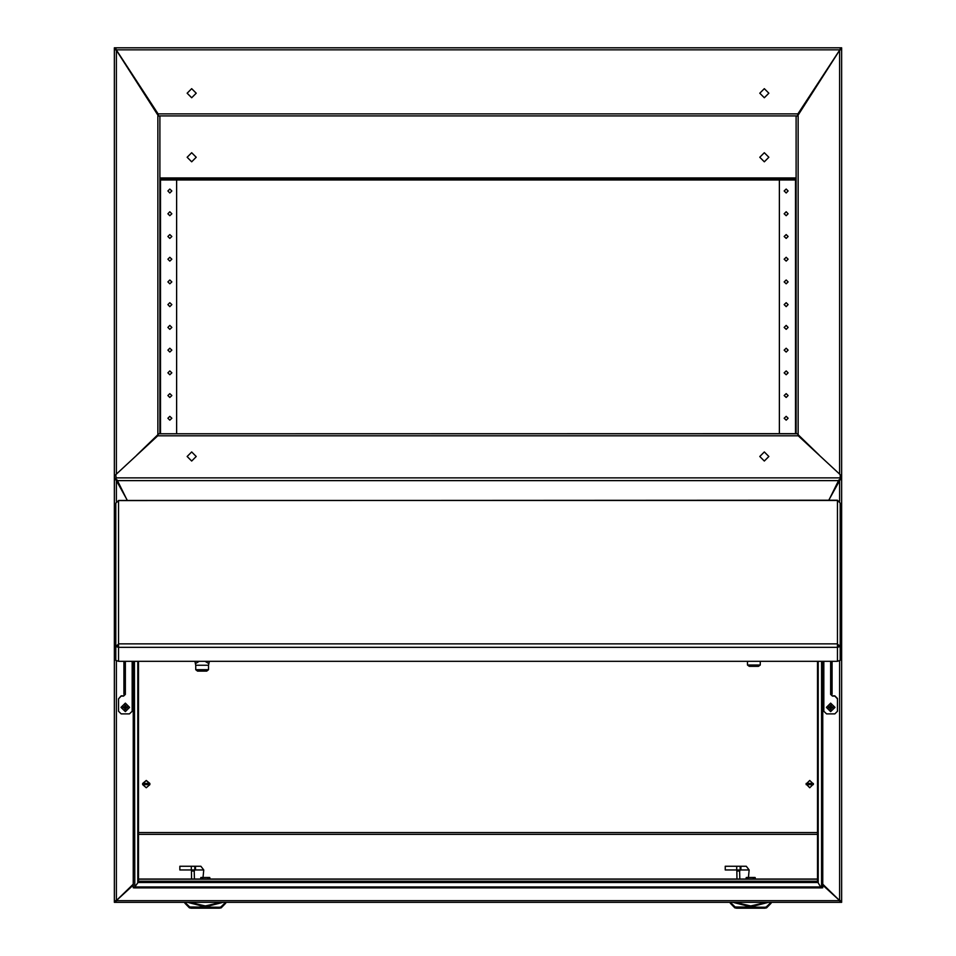 <?xml version="1.0" encoding="UTF-8"?>
<svg xmlns="http://www.w3.org/2000/svg" width="956" height="956" viewBox="0 0 956 956"><rect width="100%" height="100%" fill="white"/><g stroke="black" fill="none" stroke-linecap="round" stroke-linejoin="round"><path stroke-width="1.43" d="M159.855 407.818L159.855 415.083M159.855 135.119L159.855 142.396M167.921 418.262L169.857 416.338L171.793 418.262L169.857 420.198L167.921 418.262M167.921 395.545L169.857 393.609L171.793 395.545L169.857 397.469L167.921 395.545M167.921 372.816L169.857 370.88L171.793 372.816L169.857 374.752L167.921 372.816M167.921 350.087L169.857 348.163L171.793 350.087L169.857 352.023L167.921 350.087M167.921 327.37L169.857 325.434L171.793 327.37L169.857 329.294L167.921 327.37M167.921 304.641L169.857 302.717L171.793 304.641L169.857 306.577L167.921 304.641M167.921 281.924L169.857 279.989L171.793 281.924L169.857 283.848L167.921 281.924M167.921 259.196L169.857 257.26L171.793 259.196L169.857 261.131L167.921 259.196M167.921 236.467L169.857 234.543L171.793 236.467L169.857 238.403L167.921 236.467M167.921 213.75L169.857 211.814L171.793 213.75L169.857 215.674L167.921 213.75M167.921 191.021L169.857 189.085L171.793 191.021L169.857 192.957L167.921 191.021M127.279 500.406L117.134 479.912L116.453 479.912L116.453 501.303M116.453 661.014L116.453 900.588L133.266 884.145M136.875 455.104L158.493 434.167L157.812 434.167L157.812 116.034L158.493 116.034L116.453 50.286L116.453 474.009M115.772 49.222L115.772 47.86L114.409 47.86L114.409 49.222L116.453 50.286L115.772 49.222L114.409 49.222L114.409 902.297L115.772 902.297L115.772 900.815L114.493 900.815M114.409 479.625L115.772 479.625L115.772 477.928L840.228 477.928L840.228 474.63L798.236 435.769L157.764 435.781L115.772 474.63L116.262 479.912M115.772 900.958L114.409 900.958M115.772 475.526L114.409 475.526L115.772 475.013M114.529 479.625L116.453 479.912M116.453 900.588L114.409 900.815M176.669 433.713L176.669 179.955M158.493 116.034L159.855 116.034L159.855 433.725L796.145 433.713L796.145 116.034L797.507 116.034L839.547 50.286L839.547 474.009M138.501 661.349L138.501 881.205L817.5 881.205L817.5 661.349M134.449 661.349L134.856 887.371M134.449 887.897L133.266 887.754L133.266 661.349M133.266 884.85L121.173 895.963M116.357 900.6L133.266 885.137M839.643 900.6L822.734 885.137M834.827 895.963L822.734 884.85M115.772 902.297L840.228 902.297L115.772 902.297L116.357 900.683L839.643 900.683L840.228 902.297L840.228 900.815L841.507 900.815M134.856 886.941L134.856 887.945L821.144 887.945L818.013 882.484L137.987 882.484L134.856 886.941L821.144 886.941M764.322 88.705L759.781 93.246L764.322 97.799L768.875 93.246L764.322 88.705M191.678 88.705L187.125 93.246L191.678 97.799L196.219 93.246L191.678 88.705M191.678 161.767L187.125 157.226L191.678 152.685L196.219 157.226L191.678 161.767M764.322 161.767L759.781 157.226L764.322 152.685L768.875 157.226L764.322 161.767M115.772 49.162L158.051 113.931L797.949 113.931L839.786 49.843L116.214 49.843L115.772 47.8L840.228 47.8L115.772 47.86M840.228 902.297L841.591 902.297L841.591 49.222L840.228 49.222L840.228 47.8L840.228 49.162M797.949 113.931L797.507 115.975L158.493 115.975L158.051 113.931M796.145 179.955L159.855 179.955M796.145 178.593L159.855 178.593M768.875 456.454L764.322 460.995L768.875 456.454L764.322 451.913L759.781 456.454L764.322 460.995L759.781 456.454M196.219 456.454L191.678 460.995L196.219 456.454L191.678 451.913L187.125 456.454L191.678 460.995L187.125 456.454M819.101 455.08L798.236 435.769L797.961 434.61M158.039 434.61L157.764 435.781L136.899 455.08M828.577 500.406L839.547 480.689L116.453 480.689L127.423 500.406M841.591 479.625L840.228 479.625L840.228 477.928L839.738 479.912M796.145 407.818L796.145 415.083M796.145 135.119L796.145 142.396M784.207 418.262L786.143 420.198L788.079 418.262L786.143 416.338L784.207 418.262M784.207 395.545L786.143 397.469L788.079 395.545L786.143 393.609L784.207 395.545M784.207 372.816L786.143 374.752L788.079 372.816L786.143 370.88L784.207 372.816M784.207 350.087L786.143 352.023L788.079 350.087L786.143 348.163L784.207 350.087M784.207 327.37L786.143 329.294L788.079 327.37L786.143 325.434L784.207 327.37M784.207 304.641L786.143 306.577L788.079 304.641L786.143 302.717L784.207 304.641M784.207 281.924L786.143 283.848L788.079 281.924L786.143 279.989L784.207 281.924M784.207 259.196L786.143 261.131L788.079 259.196L786.143 257.26L784.207 259.196M784.207 236.467L786.143 238.403L788.079 236.467L786.143 234.543L784.207 236.467M784.207 213.75L786.143 215.674L788.079 213.75L786.143 211.814L784.207 213.75M784.207 191.021L786.143 192.957L788.079 191.021L786.143 189.085L784.207 191.021M839.547 661.014L839.547 900.588L822.734 884.145M828.721 500.406L838.866 479.912L839.547 479.912L839.547 501.303M819.125 455.104L797.507 434.167L798.188 434.167L798.188 116.034L797.507 116.034M840.228 49.222L839.547 50.286L841.591 49.222L841.591 47.86L840.228 47.86M840.228 900.958L841.591 900.958M840.228 475.526L841.591 475.526L840.228 475.013M841.471 479.625L839.547 479.912M839.547 900.588L841.591 900.815M779.331 433.713L779.331 179.955M821.551 661.349L821.551 887.897L822.734 887.754L822.734 661.349M821.551 887.897L821.144 887.371M149.865 784.075L146.22 780.443L142.635 783.49L142.635 784.673L146.22 787.72L149.805 784.673L149.805 783.49L146.22 780.443L142.587 784.075M142.635 784.673L149.805 784.673L142.635 784.673M142.635 783.49L149.805 783.49M809.78 787.72L813.413 784.075L809.78 780.443L806.135 784.075L809.78 787.72M813.413 784.075L809.78 780.443L806.135 784.075M813.365 784.673L806.195 784.673L813.365 784.673M806.195 783.49L813.365 783.49M832.043 661.349L832.043 694.295L830.68 694.295L830.68 661.349M830.68 694.367L832.497 696.135L830.68 694.367M823.869 661.349L823.869 711.252L826.593 713.917L834.779 713.917L837.504 711.252L837.504 698.513L834.779 695.848L832.497 695.848M837.504 698.8L834.779 696.135L832.497 696.135M830.597 661.349L830.68 693.47M831.146 706.257L830.214 706.257M829.832 707.894L828.458 707.894L828.458 706.986L830.214 706.615L830.214 705.265L831.146 705.265L831.529 706.986L832.915 706.986L832.915 707.894L831.146 708.265L831.146 709.615L830.214 709.615L829.832 707.894L831.457 706.866M834.911 707.344L830.68 703.114L826.462 707.344M830.68 703.305L826.462 707.44L830.68 711.575L834.911 707.44L830.68 703.305M832.915 707.894L831.529 707.894M828.458 707.894L829.844 707.309M830.214 706.03L831.146 706.03M831.146 707.679L830.214 707.679M830.214 707.464L830.214 708.265M831.146 708.265L831.146 707.464M840.539 530.592L840.539 539.686L840.993 531.046L840.228 530.592M837.504 646.698L840.228 646.375L840.228 503.143L837.504 500.263L118.496 500.597L118.496 643.83L837.504 643.83L837.504 500.597M118.496 645.85L115.772 646.459L118.496 647.355L118.496 644.165L115.772 646.375L115.772 503.143L118.496 500.597M837.504 661.349L837.504 647.355L840.228 646.459L840.228 660.369L837.504 661.349L118.496 661.349L118.496 647.355L837.504 647.355L837.504 643.83M117.588 646.375L115.772 646.375M115.772 657.083L115.772 651.574M840.228 646.375L837.504 644.165M838.412 646.375L837.504 645.85M840.228 657.083L840.228 651.574M838.412 646.459L840.228 646.459M118.496 661.349L115.772 660.369L115.772 646.459M117.588 646.459L118.496 646.698M840.228 514.866L840.228 520.375M115.772 520.375L115.772 503.226M209.316 661.349L208.492 665.209L195.765 665.209L194.928 661.349M208.492 665.209L208.492 669.726L206.723 671.052L197.534 671.052L195.765 669.726L208.492 669.726M195.765 665.209L195.765 669.726M760.235 661.349L760.235 665.053L758.467 666.392L749.277 666.392L747.508 665.053L760.235 665.053M747.508 661.349L747.508 665.053M840.228 623.181L840.228 629.048M731.149 902.297L730.241 903.205L730.241 902.297M771.145 902.297L771.145 903.205L770.237 902.297M732.977 902.297L750.699 906.838L768.409 902.297L750.699 906.838L732.977 902.297M737.016 866.291L725.281 866.279L746.313 866.267L749.122 869.924L748.452 877.465M740.924 866.303L740.948 869.936L725.281 869.924L725.281 866.279M739.586 869.936L739.777 879.102M736.777 869.936L736.957 879.102M745.943 879.102L746.23 877.465L755.156 877.465L746.23 877.465L755.156 877.465L755.443 879.102M750.699 877.465L754.631 877.465L750.699 877.465M748.07 879.102L748.07 877.871M753.316 879.102L753.316 877.871M185.763 902.297L184.855 903.205L184.855 902.297M225.759 902.297L225.759 903.205L224.851 902.297M187.591 902.297L205.313 906.838L223.023 902.297L205.313 906.838L187.591 902.297M191.63 866.291L179.895 866.279L200.927 866.267L203.736 869.924L203.066 877.465M195.562 869.936L195.562 866.303L195.562 869.936L179.895 869.924L179.895 866.279M194.199 869.936L194.391 879.102M191.391 869.936L191.57 879.102M200.557 879.102L200.844 877.465L209.77 877.465L200.844 877.465L209.77 877.465L210.057 879.102M205.313 877.465L209.245 877.465L205.313 877.465M202.684 879.102L202.684 877.871M207.93 879.102L207.93 877.871M123.957 694.176L123.957 661.349M125.32 694.176L125.32 661.349M123.957 694.295L125.32 694.367L123.503 696.135L121.221 696.135L118.496 698.8L118.496 711.252L121.221 713.917L129.407 713.917L132.131 711.252L132.131 661.349M125.308 694.295L123.503 695.848L121.221 695.848L118.496 698.8M125.32 693.47L125.403 661.349M124.543 706.866L126.168 707.894L127.542 707.894L126.096 706.866M125.786 706.257L124.854 706.257M129.538 707.344L125.32 703.114L121.089 707.344M125.32 711.575L129.538 707.44L125.32 703.305L121.089 707.44L125.32 711.575M126.168 707.894L125.786 709.615L124.854 709.615L124.471 707.894L123.085 707.894L123.085 706.986L124.854 706.615L124.854 705.265L125.786 705.265L125.786 706.615L127.542 706.986L127.542 707.894M124.471 707.894L124.471 706.974M123.085 707.894L124.471 707.309M125.786 707.679L124.854 707.679M124.854 706.03L125.786 706.03M124.854 707.464L124.854 708.265M125.786 708.265L125.786 707.464M115.461 539.686L115.461 530.592L115.007 539.232L115.772 539.686M157.812 434.837L157.812 435.542M160.536 433.713L160.536 179.955M137.772 661.349L137.772 882.794M817.5 832.604L138.501 832.604M138.501 834.373L817.5 834.373M138.501 879.15L817.5 879.15M796.145 177.912L159.855 177.912M156.581 113.035L157.465 113.035M798.535 113.035L799.419 113.035M800.184 111.84L799.312 111.84M156.688 111.84L155.816 111.84M797.507 433.725L158.493 433.725M798.188 434.837L798.188 435.542M795.464 433.713L795.464 179.955M818.228 661.349L818.228 882.794M832.043 690.34L830.68 690.34M208.79 663.536L205.05 661.349M199.207 661.349L195.454 663.536M766.21 907.005L766.557 907.842L771.145 903.205L766.557 907.842L764.788 908.2L736.598 908.2L734.829 907.842L730.241 903.205L734.829 907.842L735.176 907.005L764.788 907.292L766.21 907.005L770.237 903.014M731.149 903.014L735.176 907.005M766.557 907.842L764.788 908.2L764.788 907.292M764.788 908.2L736.598 908.2L736.598 907.292M734.961 902.297L750.699 905.93L766.425 902.297M740.948 869.924L749.122 869.924M736.765 866.279L746.301 866.267M740.231 866.303L740.231 869.936M736.694 866.303L736.694 869.936M739.777 871.047L736.957 871.047M220.824 907.005L221.171 907.842L225.759 903.205L221.171 907.842L219.414 908.2L191.212 908.2L189.443 907.842L184.855 903.205L189.443 907.842L189.79 907.005L219.414 907.292L220.824 907.005L224.851 903.014M185.763 903.014L189.79 907.005M221.171 907.842L219.414 908.2L219.414 907.292M219.414 908.2L191.212 908.2L191.212 907.292M189.575 902.297L205.313 905.93L221.039 902.297M195.562 869.924L203.736 869.924M191.379 866.279L200.915 866.267M194.845 866.303L194.845 869.936M191.308 866.303L191.308 869.936M194.391 871.047L191.57 871.047M123.957 690.34L125.32 690.34M817.5 879.102L138.501 879.102M118.496 500.406L837.504 500.406M115.772 623.181L115.772 631.808M736.598 908.2L734.829 907.842M740.948 866.303L740.948 869.936M191.212 908.2L189.443 907.842"/></g></svg>
